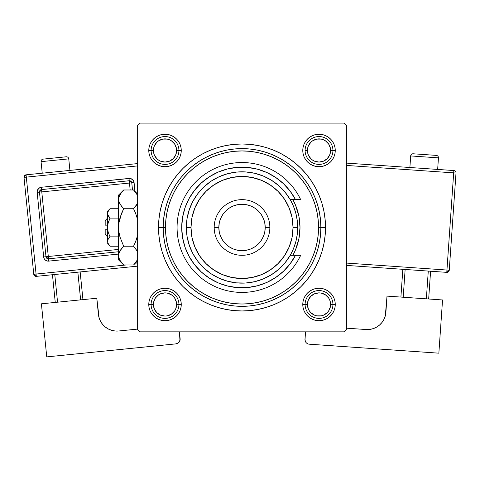 <?xml version="1.0" encoding="UTF-8"?>
<svg xmlns="http://www.w3.org/2000/svg" width="480" height="480" viewBox="0 0 480 480"><rect width="100%" height="100%" fill="white"/><g stroke="black" fill="none" stroke-linecap="round" stroke-linejoin="round"><path stroke-width="0.72" d="M335.25 150.474L332.934 150.474L335.25 150.474L334.938 147.312L334.014 144.264L332.514 141.456L330.498 138.996L328.038 136.98L325.23 135.48L322.182 134.556L319.02 134.244L315.852 134.556L312.804 135.48L309.996 136.98L307.536 138.996L305.52 141.456L304.02 144.264L303.096 147.312L302.784 150.474A16.236 16.236 0 0 1 319.02 134.244A16.236 16.236 0 0 1 335.25 150.474A16.236 16.236 0 0 1 319.02 166.71A16.236 16.236 0 0 1 302.784 150.474L303.096 153.642L304.02 156.69L305.52 159.498L307.536 161.958L309.996 163.974L312.804 165.474L315.852 166.398L319.02 166.71L322.182 166.398L325.23 165.474L328.038 163.974L330.498 161.958L332.514 159.498L334.014 156.69L334.938 153.642L335.25 150.474M305.1 150.474L307.422 150.474A11.598 11.598 0 0 1 319.02 138.882A11.598 11.598 0 0 1 330.612 150.474L332.934 150.474A13.914 13.914 0 0 0 319.02 136.56A13.914 13.914 0 0 0 305.1 150.474A13.914 13.914 0 0 1 319.02 136.56A13.914 13.914 0 0 1 332.934 150.474A13.914 13.914 0 0 1 319.02 164.394A13.914 13.914 0 0 1 305.1 150.474A13.914 13.914 0 0 0 319.02 164.394A13.914 13.914 0 0 0 332.934 150.474L330.612 150.474L330.39 148.212L328.662 144.036L325.458 140.832L323.454 139.764L321.282 139.104L316.758 139.104L312.576 140.832L310.818 142.278L308.304 146.04L307.644 148.212L307.644 152.742L308.304 154.914L310.818 158.676L312.576 160.116L314.58 161.19L319.02 162.072L323.454 161.19L327.216 158.676L329.73 154.914L330.612 150.474A11.598 11.598 0 0 1 319.02 162.072A11.598 11.598 0 0 1 307.422 150.474L305.1 150.474M335.25 304.476L332.934 304.476L335.25 304.476L334.938 301.308L334.014 298.266L332.514 295.458L330.498 292.998L328.038 290.976L325.23 289.476L322.182 288.552L319.02 288.24L315.852 288.552L312.804 289.476L309.996 290.976L307.536 292.998L305.52 295.458L304.02 298.266L303.096 301.308L302.784 304.476A16.236 16.236 0 0 1 319.02 288.24A16.236 16.236 0 0 1 335.25 304.476A16.236 16.236 0 0 1 319.02 320.712A16.236 16.236 0 0 1 302.784 304.476L303.096 307.644L304.02 310.692L305.52 313.494L307.536 315.954L309.996 317.976L312.804 319.476L315.852 320.4L319.02 320.712L322.182 320.4L325.23 319.476L328.038 317.976L330.498 315.954L332.514 313.494L334.014 310.692L334.938 307.644L335.25 304.476M302.784 304.476L305.1 304.476L302.784 304.476L303.096 307.644M150.018 310.692L151.518 313.494L150.018 310.692L151.518 313.494L153.54 315.954L156 317.976L158.802 319.476L161.85 320.4L165.018 320.712L168.186 320.4L171.228 319.476L174.036 317.976L176.496 315.954L178.518 313.494L180.018 310.692L180.942 307.644L181.254 304.476L178.932 304.476L181.254 304.476L180.942 301.308L180.018 298.266L178.518 295.458L176.496 292.998L174.036 290.976L171.228 289.476L168.186 288.552L165.018 288.24L161.85 288.552L158.802 289.476L156 290.976L153.54 292.998L151.518 295.458L150.018 298.266L149.094 301.308L148.782 304.476A16.236 16.236 0 0 1 165.018 288.24A16.236 16.236 0 0 1 181.254 304.476A16.236 16.236 0 0 1 165.018 320.712A16.236 16.236 0 0 1 148.782 304.476L149.094 307.644L150.018 310.692L151.518 313.494L154.044 316.44M151.104 304.476L148.782 304.476L151.104 304.476A13.914 13.914 0 0 0 165.018 318.39A13.914 13.914 0 0 0 178.932 304.476L176.616 304.476A11.598 11.598 0 0 1 165.018 316.074A11.598 11.598 0 0 1 153.42 304.476L151.104 304.476A13.914 13.914 0 0 1 165.018 290.562A13.914 13.914 0 0 1 178.932 304.476A13.914 13.914 0 0 1 165.018 318.39A13.914 13.914 0 0 1 151.104 304.476L153.42 304.476L154.302 308.916L156.816 312.678L160.578 315.192L165.018 316.074L167.28 315.852L171.462 314.118L174.66 310.92L175.728 308.916L176.616 304.476L176.388 302.214L174.66 298.032L173.214 296.28L171.462 294.834L167.28 293.106L165.018 292.878L160.578 293.766L158.574 294.834L155.376 298.032L153.642 302.214L153.42 304.476A11.598 11.598 0 0 1 165.018 292.878A11.598 11.598 0 0 1 176.616 304.476L178.932 304.476A13.914 13.914 0 0 0 165.018 290.562A13.914 13.914 0 0 0 151.104 304.476M181.254 150.474A16.236 16.236 0 0 1 165.018 166.71A16.236 16.236 0 0 1 148.782 150.474L151.104 150.474L148.782 150.474L149.094 153.642L150.018 156.69L151.518 159.498L153.54 161.958L156 163.974L158.802 165.474L161.85 166.398L165.018 166.71L168.186 166.398L171.228 165.474L174.036 163.974L176.496 161.958L178.518 159.498L180.018 156.69L180.942 153.642L181.254 150.474L178.932 150.474L181.254 150.474L180.942 147.312L180.018 144.264L178.518 141.456L176.496 138.996L174.036 136.98L171.228 135.48L168.186 134.556L165.018 134.244L161.85 134.556L158.802 135.48L156 136.98L153.54 138.996L151.518 141.456L150.018 144.264L149.094 147.312L148.782 150.474A16.236 16.236 0 0 1 165.018 134.244A16.236 16.236 0 0 1 181.254 150.474L180.942 147.312M325.512 227.478L320.874 227.478L325.512 227.478L325.11 219.294L323.91 211.188L321.918 203.238L319.158 195.528L315.654 188.118L311.442 181.092L306.558 174.51L301.056 168.438L294.984 162.936L288.402 158.052L281.376 153.84L273.972 150.336L266.256 147.576L258.306 145.59L250.2 144.384L242.016 143.982L233.832 144.384L225.726 145.59L217.782 147.576L210.066 150.336L202.656 153.84L195.63 158.052L189.048 162.936L182.976 168.438L177.474 174.51L172.596 181.092L168.384 188.118L164.88 195.528L162.12 203.238L160.128 211.188L158.928 219.294L158.526 227.478A83.496 83.496 0 0 1 242.016 143.982A83.496 83.496 0 0 1 325.512 227.478A83.496 83.496 0 0 1 242.016 310.968A83.496 83.496 0 0 1 158.526 227.478L158.928 235.662L160.128 243.768L162.12 251.712L164.88 259.428L168.384 266.838L172.596 273.864L177.474 280.446L182.976 286.518L189.048 292.02L195.63 296.898L202.656 301.11L210.066 304.614L217.782 307.374L225.726 309.366L233.832 310.566L242.016 310.968L250.2 310.566L258.306 309.366L266.256 307.374L273.972 304.614L281.376 301.11L288.402 296.898L294.984 292.02L301.056 286.518L306.558 280.446L311.442 273.864L315.654 266.838L319.158 259.428L321.918 251.712L323.91 243.768L325.11 235.662L325.512 227.478M163.164 227.478L158.526 227.478L163.164 227.478A78.858 78.858 0 0 0 242.016 306.33A78.858 78.858 0 0 0 320.874 227.478L318.552 227.478A76.536 76.536 0 0 1 242.016 304.014A76.536 76.536 0 0 1 165.48 227.478L163.164 227.478A78.858 78.858 0 0 1 242.016 148.62A78.858 78.858 0 0 1 320.874 227.478A78.858 78.858 0 0 1 242.016 306.33A78.858 78.858 0 0 1 163.164 227.478L163.542 235.206L164.676 242.862L166.56 250.368L169.164 257.652L172.47 264.648L176.454 271.284L181.062 277.5L186.258 283.236L191.994 288.432L198.21 293.04L204.846 297.024L211.842 300.33L219.126 302.934L226.632 304.818L234.288 305.952L242.016 306.33L249.744 305.952L257.4 304.818L264.906 302.934L272.196 300.33L279.192 297.024L285.828 293.04L292.044 288.432L297.774 283.236L302.976 277.5L307.584 271.284L311.562 264.648L314.868 257.652L317.478 250.368L319.356 242.862L320.496 235.206L320.874 227.478L320.496 219.75L319.356 212.094L317.478 204.588L314.868 197.298L311.562 190.302L307.584 183.666L302.976 177.45L297.774 171.72L292.044 166.518L285.828 161.91L279.192 157.932L272.196 154.626L264.906 152.016L257.4 150.138L249.744 148.998L242.016 148.62L234.288 148.998L226.632 150.138L219.126 152.016L211.842 154.626L204.846 157.932L198.21 161.91L191.994 166.518L186.258 171.72L181.062 177.45L176.454 183.666L172.47 190.302L169.164 197.298L166.56 204.588L164.676 212.094L163.542 219.75L163.164 227.478L165.48 227.478L165.852 234.978L166.95 242.406L168.774 249.696L171.306 256.764L174.516 263.556L178.38 270L182.856 276.03L187.896 281.598L193.464 286.638L199.494 291.114L205.938 294.978L212.73 298.188L219.798 300.72L227.088 302.544L234.516 303.642L242.016 304.014L249.522 303.642L256.95 302.544L264.234 300.72L271.308 298.188L278.094 294.978L284.538 291.114L290.574 286.638L296.136 281.598L301.182 276.03L305.652 270L309.516 263.556L312.726 256.764L315.258 249.696L317.082 242.406L318.186 234.978L318.552 227.478L318.186 219.972L317.082 212.544L315.258 205.26L312.726 198.186L309.516 191.4L305.652 184.956L301.182 178.92L296.136 173.358L290.574 168.312L284.538 163.842L278.094 159.978L271.308 156.768L264.234 154.236L256.95 152.412L249.522 151.308L242.016 150.942L234.516 151.308L227.088 152.412L219.798 154.236L212.73 156.768L205.938 159.978L199.494 163.842L193.464 168.312L187.896 173.358L182.856 178.92L178.38 184.956L174.516 191.4L171.306 198.186L168.774 205.26L166.95 212.544L165.852 219.972L165.48 227.478A76.536 76.536 0 0 1 242.016 150.942A76.536 76.536 0 0 1 318.552 227.478L320.874 227.478A78.858 78.858 0 0 0 242.016 148.62A78.858 78.858 0 0 0 163.164 227.478M165.99 218.67L165.852 219.972M174.102 192.186L173.772 192.828M344.064 123.108L139.968 123.108L344.064 123.108L346.386 125.43L346.386 329.526L346.386 125.43L344.064 123.108M137.652 329.526L137.652 125.43L139.968 123.108L137.652 125.43L137.652 329.526L139.968 331.842L137.652 329.526M344.064 331.842L139.968 331.842L344.064 331.842L346.386 329.526L344.064 331.842M318.042 236.286L318.186 234.978M329.988 316.44L332.514 313.494L334.014 310.692M334.014 144.264L332.514 141.456L334.014 144.264L332.514 141.456L330.498 138.996L328.038 136.98L325.23 135.48M312.804 135.48L309.996 136.98L312.804 135.48L309.996 136.98L307.536 138.996M303.096 147.312L302.784 150.474M304.02 156.69L305.52 159.498M312.804 165.474L315.852 166.398M319.02 166.71L322.182 166.398M325.23 165.474L328.038 163.974M330.498 161.958L332.514 159.498L330.498 161.958L332.514 159.498L334.014 156.69M180.018 144.264L178.518 141.456M176.496 138.996L174.036 136.98L176.496 138.996L174.036 136.98L171.228 135.48M158.802 135.48L156 136.98L158.802 135.48L156 136.98L153.54 138.996L151.518 141.456L150.018 144.264M150.018 156.69L151.518 159.498L150.018 156.69L151.518 159.498L153.54 161.958M161.85 166.398L165.018 166.71M171.228 165.474L174.036 163.974M180.018 156.69L180.942 153.642M180.018 298.266L178.518 295.458M171.228 289.476L168.186 288.552M165.018 288.24L161.85 288.552M158.802 289.476L156 290.976M153.54 292.998L151.518 295.458L153.54 292.998L151.518 295.458L150.018 298.266M158.802 319.476L156 317.976L153.54 315.954L151.518 313.494L154.554 316.89M180.942 307.644L181.254 304.476M334.014 298.266L332.514 295.458L334.014 298.266L332.514 295.458L330.498 292.998M322.182 288.552L319.02 288.24M312.804 289.476L309.996 290.976M304.02 298.266L303.096 301.308M304.02 310.692L305.52 313.494M329.862 316.56L332.514 313.494L330.498 315.954L328.038 317.976L325.23 319.476M156 136.98L153.54 138.996L151.518 141.456L153.54 138.996L156 136.98M332.514 141.456L330.498 138.996L328.038 136.98L330.498 138.996L332.514 141.456M307.536 315.954L309.996 317.976L312.804 319.476M171.228 319.476L174.036 317.976L176.496 315.954M298.884 216.156A57.984 57.984 0 0 0 292.884 199.644A57.984 57.984 0 0 1 300 227.478A57.984 57.984 0 0 0 298.89 216.174L300 227.478L298.884 238.788L295.584 249.666L292.884 255.306A57.984 57.984 0 0 0 300 227.478A57.984 57.984 0 0 1 292.884 255.306M292.884 199.644L295.584 205.29L298.884 216.168M319.716 288.258L321.3 288.402M322.866 288.708L323.532 288.882M323.544 288.888L324.39 289.158M325.872 289.758L327.276 290.502M328.614 291.378L329.844 292.38M330.978 293.502L331.998 294.726M332.892 296.046L333.648 297.444M334.272 298.914L334.74 300.438M335.064 301.998L335.154 302.682M335.154 302.7L335.226 303.582M335.238 305.178L335.094 306.756M334.788 308.328L334.338 309.852M333.738 311.328L332.994 312.738M332.112 314.07L331.116 315.306M306.66 315.012L306.036 314.232M305.142 312.906L304.386 311.508M303.762 310.038L303.294 308.52M302.97 306.954L302.808 305.376M302.796 303.78L302.946 302.196M303.246 300.624L303.426 299.958M303.426 299.952L303.696 299.1M304.302 297.624L305.04 296.22M305.916 294.882L306.924 293.646M308.04 292.512L309.27 291.498M310.59 290.604L311.982 289.842M313.458 289.224L314.976 288.756M316.536 288.432L318.12 288.264M316.734 134.4L318.318 134.256M319.914 134.268L321.492 134.43M323.058 134.754L324.582 135.222M326.052 135.846L327.45 136.602M328.77 137.496L329.988 138.51M331.116 139.65L332.112 140.88M332.994 142.218L333.738 143.622M334.338 145.104L334.788 146.628M335.094 148.194L335.238 149.778M335.226 151.374L335.064 152.952M334.74 154.518L334.272 156.036M333.648 157.512L332.892 158.91M331.998 160.23L330.978 161.454M329.844 162.576L328.614 163.572M327.276 164.454L325.872 165.192M324.39 165.798L322.866 166.248M321.3 166.548L319.716 166.698M318.12 166.686L317.238 166.614M317.232 166.614L316.536 166.524M314.976 166.2L313.458 165.732M311.982 165.108L310.59 164.352M309.264 163.458L308.04 162.438M306.924 161.304L305.916 160.068M305.04 158.736L304.302 157.332M303.696 155.85L303.246 154.326M302.946 152.76L302.796 151.176M302.808 149.58L302.88 148.698M302.88 148.692L302.97 147.996M303.294 146.436L303.762 144.918M304.386 143.442L305.142 142.05M306.036 140.724L307.056 139.5M308.19 138.378L309.426 137.382M310.758 136.5L312.162 135.756M313.644 135.156L315.168 134.706M152.922 315.306L151.92 314.07M151.038 312.738L150.3 311.328M149.7 309.852L149.244 308.328M148.944 306.756L148.8 305.178M148.806 303.582L148.974 301.998M149.292 300.438L149.766 298.914M150.384 297.444L151.14 296.046M152.04 294.726L153.054 293.502M154.188 292.38L155.424 291.378M156.756 290.502L158.16 289.758M159.642 289.158L161.166 288.708M162.732 288.402L164.316 288.258M165.912 288.264L167.496 288.432M169.062 288.756L170.574 289.224M172.05 289.842L173.448 290.604M174.768 291.498L175.992 292.512M177.114 293.646L178.116 294.882M178.992 296.22L179.736 297.624M180.336 299.1L180.786 300.624M181.092 302.196L181.236 303.78M181.23 305.376L181.062 306.954M180.738 308.52L180.27 310.038M179.652 311.508L178.89 312.906M177.996 314.232L177.696 314.622M164.316 166.698L162.732 166.548M161.166 166.248L159.642 165.798M158.16 165.192L156.756 164.454M155.424 163.572L154.188 162.576M153.054 161.454L152.04 160.23M151.14 158.91L150.384 157.512M149.766 156.036L149.292 154.518M148.974 152.952L148.884 152.268M148.878 152.256L148.806 151.374M148.8 149.778L148.944 148.194M149.244 146.628L149.7 145.104M150.3 143.622L151.038 142.218M151.92 140.88L152.922 139.65M154.044 138.51L155.262 137.496M156.588 136.602L157.986 135.846M159.456 135.222L160.974 134.754M162.54 134.43L164.118 134.268M165.72 134.256L167.298 134.4M168.864 134.706L170.394 135.156M171.87 135.756L173.274 136.5M174.612 137.382L175.842 138.378M176.982 139.5L177.996 140.724M178.89 142.05L179.652 143.442M180.27 144.918L180.738 146.436M181.062 147.996L181.152 148.68M181.152 148.698L181.23 149.58M181.236 151.176L181.092 152.76M180.786 154.326L180.612 154.992M180.606 154.998L180.336 155.85M179.736 157.332L178.992 158.736M178.116 160.068L177.114 161.304M175.992 162.438L174.768 163.458M173.448 164.352L172.05 165.108M170.574 165.732L169.062 166.2M167.496 166.524L165.912 166.686M332.934 304.476L330.612 304.476A11.598 11.598 0 0 1 319.02 316.074A11.598 11.598 0 0 1 307.422 304.476L305.1 304.476A13.914 13.914 0 0 0 319.02 318.39A13.914 13.914 0 0 0 332.934 304.476A13.914 13.914 0 0 1 319.02 318.39A13.914 13.914 0 0 1 305.1 304.476A13.914 13.914 0 0 1 319.02 290.562A13.914 13.914 0 0 1 332.934 304.476A13.914 13.914 0 0 0 319.02 290.562A13.914 13.914 0 0 0 305.1 304.476L307.422 304.476L308.304 300.042L310.818 296.28L314.58 293.766L319.02 292.878L321.282 293.106L325.458 294.834L328.662 298.032L329.73 300.042L330.39 302.214L330.39 306.738L328.662 310.92L327.216 312.678L323.454 315.192L321.282 315.852L316.758 315.852L314.58 315.192L310.818 312.678L309.378 310.92L308.304 308.916L307.422 304.476A11.598 11.598 0 0 1 319.02 292.878A11.598 11.598 0 0 1 330.612 304.476L332.934 304.476M328.662 310.92L327.216 312.678M312.576 314.118L310.818 312.678M309.378 298.032L310.818 296.28M325.458 294.834L327.216 296.28M155.376 310.92L156.816 312.678M171.462 314.118L173.214 312.678M174.66 298.032L173.214 296.28M158.574 294.834L156.816 296.28M328.662 144.036L327.216 142.278M312.576 140.832L310.818 142.278M309.378 156.918L310.818 158.676M325.458 160.116L327.216 158.676M151.104 150.474L153.42 150.474A11.598 11.598 0 0 1 165.018 138.882A11.598 11.598 0 0 1 176.616 150.474L178.932 150.474A13.914 13.914 0 0 0 165.018 136.56A13.914 13.914 0 0 0 151.104 150.474A13.914 13.914 0 0 1 165.018 136.56A13.914 13.914 0 0 1 178.932 150.474A13.914 13.914 0 0 1 165.018 164.394A13.914 13.914 0 0 1 151.104 150.474A13.914 13.914 0 0 0 165.018 164.394A13.914 13.914 0 0 0 178.932 150.474L176.616 150.474L175.728 154.914L173.214 158.676L169.452 161.19L165.018 162.072L160.578 161.19L158.574 160.116L156.816 158.676L154.302 154.914L153.642 152.742L153.642 148.212L154.302 146.04L156.816 142.278L158.574 140.832L162.756 139.104L167.28 139.104L169.452 139.764L171.462 140.832L174.66 144.036L176.388 148.212L176.616 150.474A11.598 11.598 0 0 1 165.018 162.072A11.598 11.598 0 0 1 153.42 150.474L151.104 150.474M155.376 144.036L156.816 142.278M171.462 140.832L173.214 142.278M174.66 156.918L173.214 158.676M158.574 160.116L156.816 158.676M295.512 199.644L290.22 199.644L293.442 206.178L295.782 213.072L297.204 220.212L297.678 227.478L293.04 227.478A51.024 51.024 0 0 1 242.016 278.502A51.024 51.024 0 0 1 190.992 227.478L186.354 227.478A55.662 55.662 0 0 0 242.016 283.14A55.662 55.662 0 0 0 297.678 227.478A55.662 55.662 0 0 1 242.016 283.14A55.662 55.662 0 0 1 186.354 227.478L187.098 218.412L189.306 209.586L192.93 201.24L197.856 193.59L203.964 186.852L211.092 181.194L219.042 176.778L227.61 173.712L236.562 172.08L245.658 171.936L254.658 173.268L263.316 176.052L271.41 180.21L278.718 185.628L285.048 192.162L290.22 199.644L295.512 199.644L290.166 191.172L283.488 183.702L275.664 177.438L266.916 172.554L257.472 169.188L247.608 167.436L237.588 167.34L227.694 168.9L218.19 172.086L209.346 176.796L201.402 182.904L194.58 190.248L189.072 198.612L185.022 207.78L182.55 217.488L181.716 227.478L182.55 237.462L185.022 247.17L189.072 256.338L194.58 264.708L201.402 272.052L209.346 278.16L218.19 282.87L227.694 286.05L237.588 287.616L247.608 287.52L257.472 285.762L266.916 282.396L275.664 277.518L283.488 271.254L290.166 263.784L295.512 255.306L290.22 255.306L285.048 262.788L278.718 269.328L271.41 274.746L263.316 278.904L254.658 281.688L245.658 283.02L236.562 282.87L227.61 281.244L219.042 278.178L211.092 273.756L203.964 268.104L197.856 261.36L192.93 253.716L189.306 245.37L187.098 236.544L186.354 227.478A55.662 55.662 0 0 1 242.016 171.816A55.662 55.662 0 0 1 297.678 227.478L297.204 234.744L295.782 241.884L293.442 248.778L290.22 255.306L300.69 255.306A64.938 64.938 0 0 1 201.63 278.328A64.938 64.938 0 0 1 201.63 176.628A64.938 64.938 0 0 1 300.69 199.644L295.512 199.644L300.69 199.644A64.938 64.938 0 0 0 201.63 176.628A64.938 64.938 0 0 0 201.63 278.328A64.938 64.938 0 0 0 300.69 255.306L295.512 255.306A60.3 60.3 0 0 1 203.934 274.23A60.3 60.3 0 0 1 203.934 180.72A60.3 60.3 0 0 1 295.512 199.644L300.69 199.644M269.85 227.478L265.212 227.478A23.19 23.19 0 0 1 242.016 250.668A23.19 23.19 0 0 1 218.826 227.478L214.188 227.478A27.834 27.834 0 0 0 242.016 255.306A27.834 27.834 0 0 0 269.85 227.478A27.834 27.834 0 0 1 242.016 255.306A27.834 27.834 0 0 1 214.188 227.478A27.834 27.834 0 0 1 242.016 199.644A27.834 27.834 0 0 1 269.85 227.478A27.834 27.834 0 0 0 242.016 199.644A27.834 27.834 0 0 0 214.188 227.478L218.826 227.478L219.27 232.002L220.59 236.352L222.732 240.36L225.618 243.876L229.134 246.762L233.142 248.904L237.492 250.224L242.016 250.668L246.54 250.224L250.89 248.904L254.904 246.762L258.42 243.876L261.3 240.36L263.442 236.352L264.762 232.002L265.212 227.478L264.762 222.954L263.442 218.604L261.3 214.59L258.42 211.08L254.904 208.194L250.89 206.052L246.54 204.732L242.016 204.282L237.492 204.732L233.142 206.052L229.134 208.194L225.618 211.08L222.732 214.59L220.59 218.604L219.27 222.954L218.826 227.478A23.19 23.19 0 0 1 242.016 204.282A23.19 23.19 0 0 1 265.212 227.478L269.85 227.478M291.492 193.002L288.666 189.264M277.77 178.914L273.894 176.286M250.608 167.79L245.982 167.304M240.75 167.19L236.124 167.466M212.382 174.96L208.524 177.336M204.174 180.528L200.802 183.462M196.962 187.398L194.178 190.764M194.178 264.192L196.962 267.558M200.802 271.494L204.174 274.422M226.422 285.726L230.922 286.746M236.124 287.49L240.75 287.766M281.814 272.784L285.21 269.556M288.666 265.692L291.492 261.954M293.04 227.478L292.062 217.524L289.158 207.948L284.442 199.128L278.094 191.4L270.366 185.052L261.546 180.336L251.97 177.432L242.016 176.454L232.062 177.432L222.492 180.336L213.672 185.052L205.938 191.4L199.59 199.128L194.88 207.948L191.976 217.524L190.992 227.478L191.976 237.432L194.88 247.002L199.59 255.822L205.938 263.556L213.672 269.904L222.492 274.62L232.062 277.518L242.016 278.502L251.97 277.518L261.546 274.62L270.366 269.904L278.094 263.556L284.442 255.822L289.158 247.002L292.062 237.432L293.04 227.478L297.678 227.478A55.662 55.662 0 0 0 242.016 171.816A55.662 55.662 0 0 0 186.354 227.478L190.992 227.478A51.024 51.024 0 0 1 242.016 176.454A51.024 51.024 0 0 1 293.04 227.478M300.69 255.306L295.512 255.306M41.064 161.658L68.754 158.868A2.322 2.322 0 0 0 66.216 156.792L43.14 159.12A2.322 2.322 0 0 0 41.064 161.658L42.228 173.196L41.064 161.658A2.322 2.322 0 0 1 43.14 159.12L66.216 156.792A2.322 2.322 0 0 1 68.754 158.868L41.064 161.658M69.918 170.406L68.754 158.868L69.918 170.406M137.652 263.814L134.382 264.144L137.652 263.814M126.174 264.972L36.078 274.05L26.31 177.132L137.652 165.912L26.31 177.132L26.076 174.822L26.31 177.132L24 177.366L33.768 274.284L36.078 274.05L26.31 177.132L24 177.366A2.322 2.322 0 0 1 26.076 174.822L24 177.366L33.768 274.284L36.306 276.36L137.652 266.142L36.306 276.36L36.078 274.05L36.306 276.36A2.322 2.322 0 0 1 33.768 274.284L126.174 264.972M134.976 191.4L133.908 181.698L132.402 179.46L129.912 178.434L41.316 187.272L38.832 188.31L37.338 190.554L37.164 192.354L43.68 256.968L44.208 258.696L45.36 260.094L46.956 260.946L48.756 261.114L118.632 254.076L48.756 261.114L48.528 258.81L118.632 251.742L48.528 258.81L48.294 256.5L118.632 249.414L48.294 256.5L41.784 191.886L48.528 258.81A2.322 2.322 0 0 1 45.984 256.734L48.294 256.5L45.984 256.734L48.528 258.81L48.756 261.114A4.638 4.638 0 0 1 43.68 256.968L45.984 256.734L43.68 256.968L37.164 192.354A4.638 4.638 0 0 1 41.316 187.272L129.006 178.434A4.638 4.638 0 0 1 134.082 182.586L134.976 191.4M96.786 298.236L41.406 303.816L96.786 298.236L99.132 317.952L100.536 321.312L102.558 324.33L105.138 326.898L108.168 328.908L111.534 330.294L115.098 330.996L118.74 330.99L137.652 329.082L118.74 330.99A18.552 18.552 0 0 1 98.418 314.388L96.786 298.236M46.752 356.892L41.406 303.816L46.752 356.892L175.98 343.866L46.752 356.892M163.368 318.294L166.41 318.324L169.386 317.688L166.41 318.324L163.368 318.294M179.43 331.842L179.958 340.59L178.464 342.834L175.98 343.866A4.638 4.638 0 0 0 180.132 338.79L179.43 331.842M115.098 330.996L111.534 330.294L108.168 328.908L105.138 326.898L102.558 324.33L100.536 321.312M99.132 317.952L98.418 314.388M179.106 342.186L180.132 339.696M52.458 274.728L55.254 302.418L52.458 274.728M77.844 272.172L80.634 299.862L77.844 272.172M57.558 302.19L54.768 274.5L57.558 302.19M82.944 299.628L80.154 271.938L82.944 299.628M137.652 163.578L26.076 174.822L137.652 163.578M39.474 192.12L45.984 256.734L39.474 192.12L129.468 183.054L39.474 192.12A2.322 2.322 0 0 1 41.55 189.582L41.784 191.886L41.55 189.582L39.474 192.12L37.164 192.354L39.474 192.12M132.498 189.984L131.778 182.82L129.468 183.054L130.17 189.984L129.468 183.054L131.778 182.82L129.234 180.744L41.55 189.582L41.316 187.272L41.55 189.582L129.234 180.744L129.468 183.054L129.234 180.744A2.322 2.322 0 0 1 131.778 182.82L134.082 182.586L131.778 182.82L132.498 189.984M129.234 180.744L129.006 178.434L129.234 180.744M410.688 155.934A2.322 2.322 0 0 1 413.16 153.78L436.302 155.388A2.322 2.322 0 0 1 438.45 157.86L437.652 169.428L438.45 157.86L410.688 155.934L409.884 167.502L410.688 155.934L438.45 157.86A2.322 2.322 0 0 0 436.302 155.388L413.16 153.78A2.322 2.322 0 0 0 410.688 155.934M442.548 299.958L387.018 296.112L442.548 299.958L438.858 353.178L309.288 344.19L438.858 353.178L442.548 299.958M383.994 319.29L382.062 322.374L383.994 319.29L385.29 315.894L387.018 296.112L385.896 312.306A18.552 18.552 0 0 1 366.102 329.532L369.738 329.424L366.102 329.532L346.386 328.164L366.102 329.532M382.062 322.374L379.566 325.02L382.062 322.374M321.096 318.234L318.054 318.36L315.06 317.82L318.054 318.36L321.096 318.234M304.98 339.24L305.214 341.04L306.108 342.606L305.01 340.152L305.496 331.842L304.98 339.24A4.638 4.638 0 0 0 309.288 344.19L308.394 344.04M306.774 343.23L306.108 342.606M369.738 329.424L373.284 328.614L376.602 327.126L379.566 325.02M428.28 271.074L426.354 298.836L428.28 271.074M403.212 297.234L405.138 269.466L403.212 297.234M428.664 298.998L430.59 271.23L428.664 298.998M402.828 269.31L400.902 297.072L402.828 269.31M453.684 172.866L446.946 270.042L346.386 263.07L449.262 270.204L456 173.028A2.322 2.322 0 0 0 453.846 170.55L346.386 163.098L453.846 170.55A2.322 2.322 0 0 1 456 173.028L453.684 172.866L453.846 170.55L453.684 172.866L456 173.028L449.262 270.204A2.322 2.322 0 0 1 446.784 272.358L346.386 265.392L446.784 272.358L449.262 270.204L446.946 270.042L446.784 272.358L453.684 172.866L346.386 165.426L453.684 172.866M105.18 234.432L105.18 229.794L105.18 234.432L107.496 236.754M107.496 229.794L105.18 229.794L107.496 229.794M109.542 245.736L110.01 246.222L118.632 246.222L110.01 246.222L108.204 243.96L107.496 241.536L108.198 239.124L110.01 236.85L118.632 236.85L110.01 236.85L108.204 239.118L110.01 236.85L108.204 232.308L107.496 227.478L108.198 222.654L110.01 218.106L108.204 222.648L110.01 218.106L118.632 218.106L110.01 218.106L107.682 214.65L107.682 212.202L110.01 208.728L118.632 208.728L110.01 208.728L108.204 210.996M107.496 211.242L110.01 208.728L108.198 211.008L107.496 213.414L107.496 241.536L108.198 239.13L110.01 236.85L108.204 232.308L107.496 227.478L107.496 211.242L107.682 214.638L107.496 213.414L108.204 215.838L110.01 218.106L107.94 223.656M108.198 232.302L108.114 231.99M122.958 264.252L123.654 264.972L133.554 264.972L123.654 264.972L120.048 260.442L119.004 258.06L118.632 255.594L118.632 259.944L118.632 195.006L118.632 199.356L118.992 196.932L120.03 194.544L123.654 189.984L133.554 189.984L137.178 194.544M118.632 259.944L123.654 264.972L120.048 260.442L119.004 258.06L118.632 255.594L118.992 253.17L120.03 250.782L123.654 246.222L120.036 237.138L118.998 232.374L118.632 227.478L118.632 255.594L118.992 253.17L121.632 248.46L120.036 250.77L123.654 246.222L133.554 246.222L123.654 246.222L121.632 248.454L123.654 246.222L120.036 237.138L118.998 232.374L118.632 227.478L118.992 222.618L121.638 213.18L120.036 217.818L123.654 208.728L133.554 208.728L135.57 213.18L133.554 208.728L137.652 203.268L133.554 208.728L123.654 208.728L120.048 204.198L119.004 201.822L118.632 199.356L118.998 201.804L118.632 199.356L118.998 201.804L121.506 206.34M134.202 190.65L133.554 189.984L123.654 189.984L123.198 190.446M121.638 213.18L123.654 208.728L120.036 217.818L118.992 222.618L118.632 227.478L118.992 232.338L118.632 227.478L118.632 199.356L118.998 196.914M135.576 206.496L137.172 204.186L133.554 208.728L135.576 213.198L137.652 219.66L135.576 213.198L133.554 208.728L135.576 206.496M120.036 217.818L119.55 219.696M120.03 237.12L119.778 236.184M137.652 235.296L135.576 241.758L137.652 235.296L135.57 241.77L133.554 246.222L137.448 251.274M118.632 255.462L119.004 258.06M134.19 264.318L137.652 259.506L134.028 264.486M119.55 259.494L120.03 260.412M118.632 255.594L118.992 258.024M123.012 190.644L118.632 195.006M118.992 196.932L121.632 192.222M123.654 208.728L121.632 206.496M133.554 246.222L135.576 241.758L133.554 246.222L137.652 251.688M135.582 262.734L133.554 264.972L137.652 260.874M135.576 241.758L137.172 237.132M137.43 218.766L137.178 217.836M137.652 194.082L133.554 189.984L137.652 195.45M107.502 241.47L107.496 227.478L108.204 222.648M107.496 243.714L110.01 246.222L107.682 242.766M105.18 225.156L105.18 220.518L105.18 225.156L107.496 225.156L105.18 225.156M105.18 220.518L107.496 218.202"/></g></svg>
